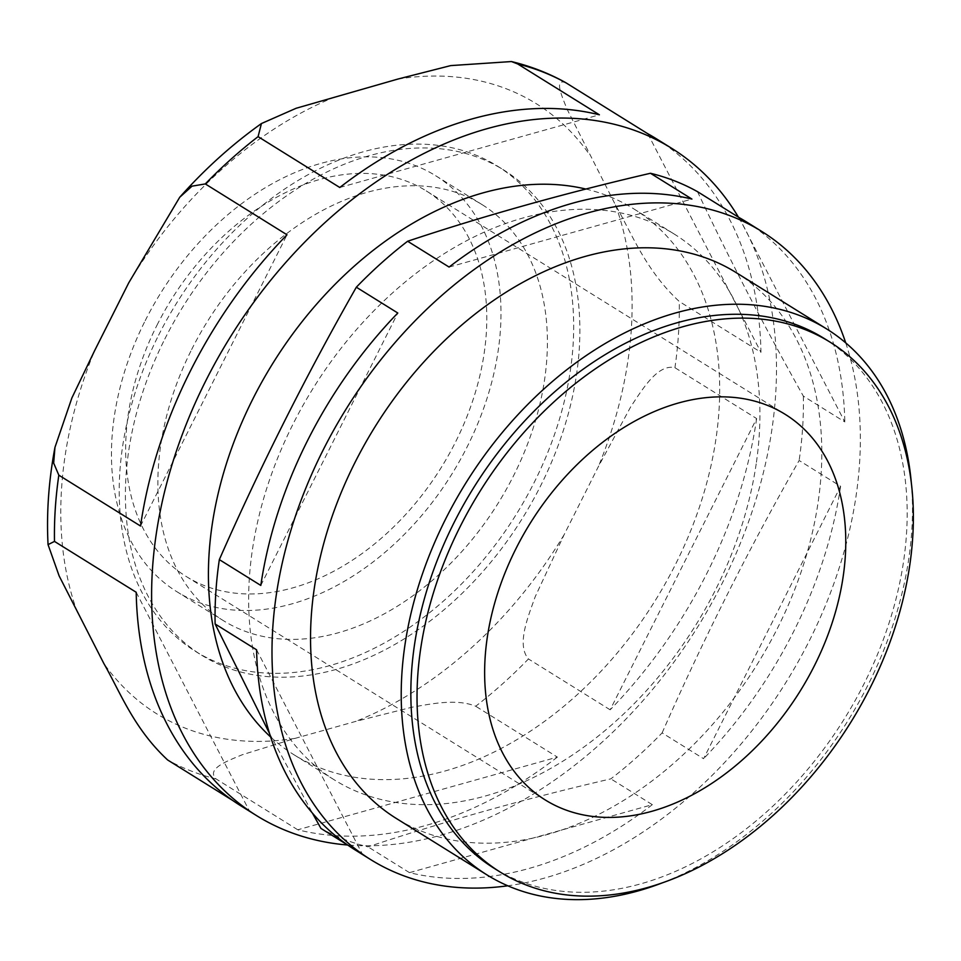 <?xml version="1.0" encoding="UTF-8"?>
<svg xmlns="http://www.w3.org/2000/svg" width="961" height="961" viewBox="0 0 961 961"><rect width="100%" height="100%" fill="white"/><g stroke="black" fill="none" stroke-linecap="round" stroke-linejoin="round"><path stroke-width="0.72" stroke-dasharray="4.8 3.6" d="M662.117 732.895C703.356 639.185 749.027 548.383 799.132 460.487L840.599 486.302L703.584 758.709L662.117 732.895A369.973 258.917 -58.1 0 1 610.848 778.854C525.415 798.723 444.475 821.379 368.015 846.833A369.973 258.917 -58.1 0 1 320.938 828.418M738.985 217.498L844.815 421.927L803.336 396.112C763.587 325.178 728.306 257.031 697.518 191.683M449.087 267.062L691.92 199.071M269.56 733.555L312.433 813.126M256.587 649.804L362.417 854.233L348.158 845.356M652.315 804.669A369.973 258.917 -58.1 0 1 409.482 872.648L652.315 804.669L610.848 778.854M409.482 872.648L368.015 846.833M140.522 526.027L287.003 234.784M756.631 418.564A392.941 274.99 -58.1 0 1 610.151 709.807L756.631 418.564L674.934 367.715C657.552 363.57 642.08 390.01 630.752 406.743L598.379 466.602L564.155 534.64L535.205 596.721C528.37 616.073 516.189 644.663 528.454 658.958A392.941 274.99 -58.1 0 1 475.683 706.239C456.379 698.287 430.156 704.113 411.921 707.236L355.774 721.387L295.123 738.36L242.292 754.733C228.298 760.656 205.81 768.56 216.069 778.927A392.941 274.99 -58.1 0 1 167.634 759.971M610.151 709.807L528.454 658.958M339.774 187.491L599.388 114.803M136.198 592.264L249.331 810.832L232.778 800.525M557.38 757.1A392.941 274.99 -58.1 0 1 297.766 829.787L557.38 757.1L475.683 706.239M297.766 829.787L216.069 778.927M249.331 810.832A392.941 274.99 -58.1 0 1 240.923 805.883M845.728 342.885A369.973 258.917 -58.1 0 1 507.792 885.79M362.417 854.233A369.973 258.917 -58.1 0 1 355.186 849.956M840.599 486.302A369.973 258.917 -58.1 0 1 703.584 758.709M803.336 396.112A369.973 258.917 -58.1 0 1 799.132 460.487M746.216 221.763A369.973 258.917 -58.1 0 1 844.815 421.927M756.187 463.899A321.503 224.994 -58.1 0 1 588.673 743.514A321.503 224.994 -58.1 0 1 334.38 779.912A321.503 224.994 -58.1 0 1 292.949 424.269A321.503 224.994 -58.1 0 1 674.178 234.028A321.503 224.994 -58.1 0 1 756.187 463.899M585.85 189.053A321.503 224.994 -58.1 0 1 633.948 208.981A321.503 224.994 -58.1 0 1 655.066 600.829A321.503 224.994 -58.1 0 1 294.15 754.865A321.503 224.994 -58.1 0 1 270.654 736.991M738.432 217.15A392.941 274.99 -58.1 0 1 697.506 627.245A392.941 274.99 -58.1 0 1 347.594 845.007M145.207 320.674A244.947 171.43 -58.1 0 1 435.669 175.731A244.947 171.43 -58.1 0 1 451.754 474.278A244.947 171.43 -58.1 0 1 176.776 591.64A244.947 171.43 -58.1 0 1 145.207 320.674M191.623 349.564A244.947 171.43 -58.1 0 1 482.086 204.621A244.947 171.43 -58.1 0 1 498.17 503.168A244.947 171.43 -58.1 0 1 223.192 620.53A244.947 171.43 -58.1 0 1 191.623 349.564M566.125 82.91C553.284 77.481 562.305 97.097 567.086 109.218L615.484 205.005C631.954 233.859 645.672 270.401 679.259 301.466A392.941 274.99 -58.1 0 1 674.934 367.715M158.601 335.209A285.777 199.996 -58.1 0 1 497.474 166.109A285.777 199.996 -58.1 0 1 516.237 514.411A285.777 199.996 -58.1 0 1 195.431 651.342A285.777 199.996 -58.1 0 1 158.601 335.209M656.231 138.696A392.941 274.99 -58.1 0 1 760.956 352.315L679.259 301.466M823.949 338.32A312.109 218.423 -58.1 0 1 844.443 718.708A312.109 218.423 -58.1 0 1 494.074 868.251M164.787 339.065A285.777 199.996 -58.1 0 1 503.66 169.965A285.777 199.996 -58.1 0 1 522.436 518.267A285.777 199.996 -58.1 0 1 201.618 655.186A285.777 199.996 -58.1 0 1 164.787 339.065M260.803 585.429L397.806 313.022M647.822 133.759L760.956 352.315M911.304 482.59A321.503 224.994 -58.1 0 1 662.093 882.943M736.066 272.552A321.503 224.994 -58.1 0 1 757.184 664.399A321.503 224.994 -58.1 0 1 396.28 818.436M156.955 325.262A227.084 158.925 -58.1 0 1 426.228 190.891A227.084 158.925 -58.1 0 1 441.147 467.671A227.084 158.925 -58.1 0 1 186.218 576.48A227.084 158.925 -58.1 0 1 156.955 325.262M564.155 534.64A359.258 251.422 -58.1 0 1 355.774 721.387M128.75 282.81A359.258 251.422 -58.1 0 1 337.131 96.076M397.782 79.09A359.258 251.422 -58.1 0 1 589.057 153.94M615.484 205.005A359.258 251.422 -58.1 0 1 598.379 466.602M295.123 738.36A359.258 251.422 -58.1 0 1 103.848 663.51M77.421 612.445A359.258 251.422 -58.1 0 1 94.526 350.849M294.15 754.865L334.38 779.912M633.948 208.981L674.178 234.028M176.776 591.64L223.192 620.53M435.669 175.731L482.086 204.621M195.431 651.342L201.618 655.186M497.474 166.109L503.66 169.965M186.218 576.48L545.199 799.924M426.228 190.891L785.209 414.347"/><path stroke-width="1.44" d="M507.792 885.79A369.973 258.917 -58.1 0 1 370.658 859.59A369.973 258.917 -58.1 0 1 322.98 450.325A369.973 258.917 -58.1 0 1 761.689 231.397L746.216 221.763A369.973 258.917 -58.1 0 0 738.985 217.498L697.518 191.683A369.973 258.917 -58.1 0 0 650.453 173.268C565.02 193.137 484.08 215.793 407.62 241.247L449.087 267.062A369.973 258.917 -58.1 0 1 691.92 199.071L650.453 173.268M370.658 859.59L355.186 849.956A369.973 258.917 -58.1 0 1 256.587 649.804L215.12 623.989L269.56 733.555M312.433 813.126L320.938 828.418L348.158 845.356M347.594 845.007A392.941 274.99 -58.1 0 1 256.395 815.517L240.923 805.883A392.941 274.99 -58.1 0 1 136.198 592.264L54.489 541.415A392.941 274.99 -58.1 0 1 58.825 475.166L140.522 526.027A392.941 274.99 -58.1 0 1 190.278 371.21A392.941 274.99 -58.1 0 1 287.003 234.784L205.306 183.923A392.941 274.99 -58.1 0 1 258.077 136.642L261.428 123.549L296.132 108.269L397.782 79.09L450.721 65.6L511.444 61.552L517.691 63.955A392.941 274.99 -58.1 0 1 566.125 82.91L565.404 82.478C548.515 73.132 530.532 66.153 511.444 61.552M517.691 63.955L599.388 114.803A392.941 274.99 -58.1 0 0 339.774 187.491L258.077 136.642M58.825 475.166L53.66 463.07L54.957 447.37L71.907 397.89L94.526 350.849L128.75 282.81L179.719 197.269L192.02 186.158L205.306 183.923M232.778 800.525L167.634 759.971C133.711 728.45 120.377 692.4 103.848 663.51L59.138 575.903L48.05 544.623L54.489 541.415M761.689 231.397A369.973 258.917 -58.1 0 1 845.728 342.885M215.12 623.989A369.973 258.917 -58.1 0 1 219.336 559.614L260.803 585.429A369.973 258.917 -58.1 0 1 307.496 440.691A369.973 258.917 -58.1 0 1 397.806 313.022L356.339 287.207A369.973 258.917 -58.1 0 1 407.62 241.247M219.336 559.614C260.575 465.905 306.247 375.102 356.339 287.207M270.654 736.991A321.503 224.994 -58.1 0 1 252.719 399.223A321.503 224.994 -58.1 0 1 585.85 189.053M256.395 815.517A392.941 274.99 -58.1 0 1 205.762 380.844A392.941 274.99 -58.1 0 1 671.703 148.33A392.941 274.99 -58.1 0 1 738.432 217.15M566.125 82.91L647.822 133.759A392.941 274.99 -58.1 0 1 656.231 138.696L671.703 148.33M460.043 526.856A312.109 218.423 -58.1 0 1 830.136 342.176A312.109 218.423 -58.1 0 1 850.629 722.564A312.109 218.423 -58.1 0 1 500.261 872.107A312.109 218.423 -58.1 0 1 460.043 526.856M500.261 872.107L494.074 868.251A312.109 218.423 -58.1 0 1 453.856 523A312.109 218.423 -58.1 0 1 823.949 338.32L830.136 342.176M515.925 548.719A227.084 158.925 -58.1 0 1 785.209 414.347A227.084 158.925 -58.1 0 1 800.129 691.127A227.084 158.925 -58.1 0 1 545.199 799.924A227.084 158.925 -58.1 0 1 515.925 548.719M662.093 882.943A321.503 224.994 -58.1 0 1 486.951 874.882A321.503 224.994 -58.1 0 1 445.52 519.24A321.503 224.994 -58.1 0 1 826.748 328.998A321.503 224.994 -58.1 0 1 911.304 482.59M486.951 874.882L396.28 818.436A321.503 224.994 -58.1 0 1 354.837 462.794A321.503 224.994 -58.1 0 1 736.066 272.552L826.748 328.998M261.428 123.549C232.106 144.45 204.861 169.016 179.719 197.269M54.957 447.37C48.711 480.644 46.416 513.054 48.05 544.635"/></g></svg>
